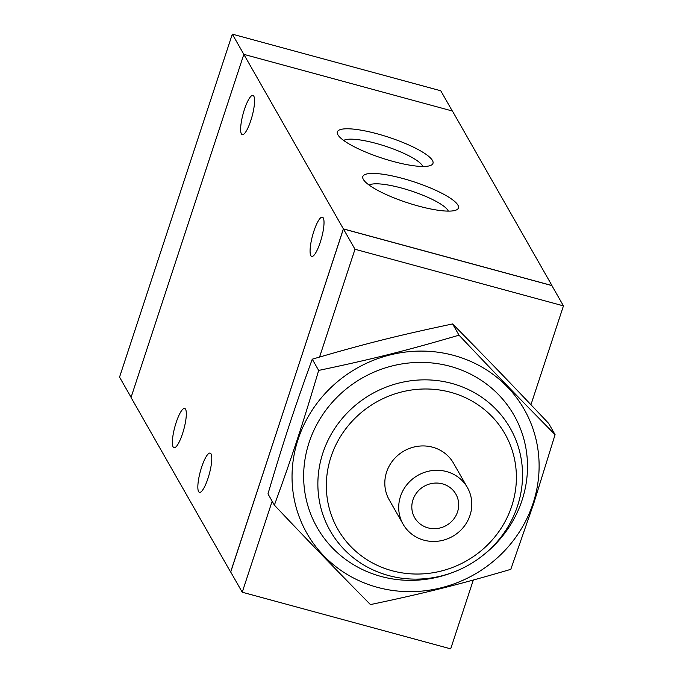 <?xml version="1.0" encoding="UTF-8"?>
<svg xmlns="http://www.w3.org/2000/svg" width="683" height="683" viewBox="0 0 683 683"><rect width="100%" height="100%" fill="white"/><g stroke="black" fill="none" stroke-linecap="round" stroke-linejoin="round"><path stroke-width="1.02" d="M428.019 527.874A23.726 22.513 -29.7 0 1 412.959 499.811A23.726 22.513 -29.7 0 1 442.482 483.871A23.726 22.513 -29.7 0 1 457.542 511.926A23.726 22.513 -29.7 0 1 428.019 527.874M446.528 471.56A37.002 35.115 -29.7 0 1 467.394 487.534A37.002 35.115 -29.7 0 1 452.65 536.368A37.002 35.115 -29.7 0 1 403.107 524.202A37.002 35.115 -29.7 0 1 407.162 484.358A37.002 35.115 -29.7 0 1 446.528 471.56M403.107 524.202L389.216 499.854A37.002 35.115 -29.7 0 1 393.271 460.009A37.002 35.115 -29.7 0 1 432.646 447.211A37.002 35.115 -29.7 0 1 453.503 463.185L467.394 487.534M450.695 392.307A96.209 91.291 -29.7 0 1 484.973 547.39A96.209 91.291 -29.7 0 1 328.421 504.857A96.209 91.291 -29.7 0 1 450.695 392.307M451.787 383.419A103.611 98.318 -29.7 0 1 510.21 428.156A103.611 98.318 -29.7 0 1 468.914 564.892A103.611 98.318 -29.7 0 1 330.205 530.828A103.611 98.318 -29.7 0 1 341.551 419.26A103.611 98.318 -29.7 0 1 451.787 383.419M473.31 580.029L450.686 648.85L242.234 592.221L230.658 571.927L343.421 228.959L551.881 285.588L563.449 305.882L530.947 404.729M242.234 592.221L272.15 501.22M319.559 357.047L354.998 249.252L563.449 305.882M343.421 228.959L354.998 249.252M452.291 110.979L440.766 90.779L232.314 34.15L119.551 377.118L131.076 397.327M230.709 572.021L343.378 228.873L551.966 285.537L452.428 111.022L243.84 54.358L232.314 34.15M198.608 491.606A20.353 4.653 105.2 0 1 200.956 469.306A20.353 4.653 105.2 0 1 210.151 453.094A20.353 4.653 105.2 0 1 209.305 473.951A20.353 4.653 105.2 0 1 199.479 492.375A20.353 4.653 105.2 0 1 198.608 491.606M173.141 446.955A20.353 4.653 105.2 0 1 175.488 424.664A20.353 4.653 105.2 0 1 184.683 408.451A20.353 4.653 105.2 0 1 183.838 429.308A20.353 4.653 105.2 0 1 174.011 447.732A20.353 4.653 105.2 0 1 173.141 446.955M241.398 133.919A20.353 4.653 105.2 0 1 243.746 111.628A20.353 4.653 105.2 0 1 252.941 95.407A20.353 4.653 105.2 0 1 252.095 116.264A20.353 4.653 105.2 0 1 242.269 134.688A20.353 4.653 105.2 0 1 241.398 133.919M310.842 255.673A20.353 4.653 105.2 0 1 313.19 233.381A20.353 4.653 105.2 0 1 322.385 217.16A20.353 4.653 105.2 0 1 321.539 238.017A20.353 4.653 105.2 0 1 311.713 256.441A20.353 4.653 105.2 0 1 310.842 255.673M418.508 206.07A50.329 10.954 -161.8 0 1 363.262 179.262A50.329 10.954 -161.8 0 1 414.06 181.866A50.329 10.954 -161.8 0 1 456.475 209.912A50.329 10.954 -161.8 0 1 418.508 206.07M448.304 211.115A42.355 9.221 18.2 0 0 411.081 190.907A42.355 9.221 18.2 0 0 369.127 185.084M393.041 161.427A50.329 10.954 -161.8 0 1 337.803 134.619A50.329 10.954 -161.8 0 1 388.601 137.223A50.329 10.954 -161.8 0 1 431.016 165.269A50.329 10.954 -161.8 0 1 393.041 161.427M422.845 166.473A42.355 9.221 18.2 0 0 385.622 146.264A42.355 9.221 18.2 0 0 343.66 140.442M343.378 228.873L243.84 54.358L131.034 397.463L230.572 571.978M483.863 554.63A113.327 107.53 150.3 0 0 525.867 447.98A113.327 107.53 150.3 0 0 450.123 366.301A113.327 107.53 150.3 0 0 303.653 477.502A113.327 107.53 150.3 0 0 452.479 572.533M533.082 503.294A125.074 118.68 150.3 0 0 389.839 354.981A125.074 118.68 150.3 0 0 323.802 555.842A125.074 118.68 150.3 0 0 533.082 503.294M555.074 434.644L548.662 423.409C510.833 383.453 488.243 360.052 452.607 323.947C397.839 335.498 364.824 343.788 312.259 359.19C294.228 408.767 283.812 440.458 267.975 493.894L274.378 505.13C292.418 455.544 302.834 423.861 318.671 370.425C373.439 358.874 406.453 350.584 459.019 335.182C496.848 375.146 519.439 398.539 555.074 434.644L533.747 503.431L510.79 569.349C458.216 584.75 425.202 593.04 370.442 604.592C334.807 568.487 312.208 545.085 274.378 505.13M318.671 370.425L312.259 359.19M459.019 335.182L452.607 323.947"/></g></svg>
